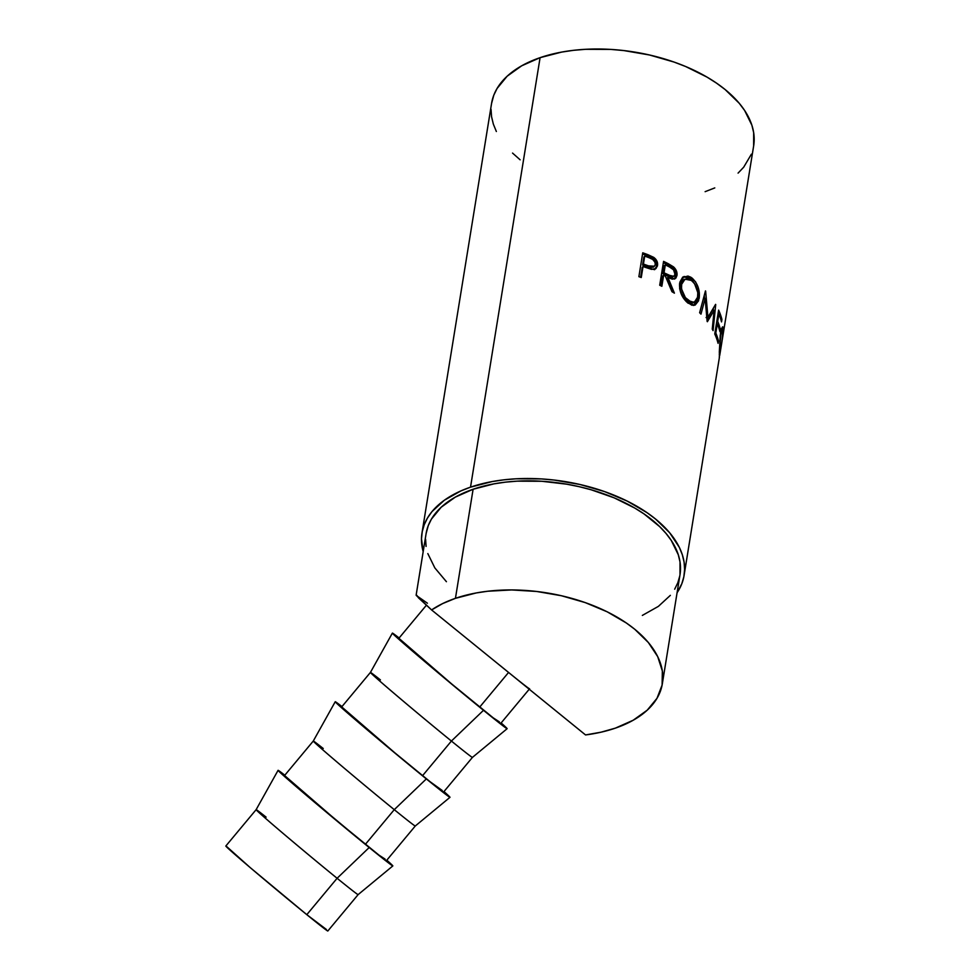<?xml version="1.0" encoding="UTF-8"?>
<svg xmlns="http://www.w3.org/2000/svg" width="980" height="980" viewBox="0 0 980 980"><rect width="100%" height="100%" fill="white"/><g stroke="black" fill="none" stroke-linecap="round" stroke-linejoin="round"><path stroke-width="1.47" d="M256.123 809.664A66.371 1.115 39.8 0 0 283.722 833.943A66.371 1.115 39.8 0 0 337.108 878.276L369.191 847.529A74.676 1.25 -140.2 0 1 309.129 797.659A74.676 1.25 -140.2 0 1 278.075 770.341L256.123 809.664L225.817 846.034A66.371 1.115 39.8 0 0 253.355 870.264A66.371 1.115 39.8 0 0 306.801 914.659L337.108 878.276A66.371 1.115 -140.2 0 1 283.649 833.882A66.371 1.115 -140.2 0 1 256.123 809.652A66.371 1.115 -140.2 0 1 266.107 817.124M278.075 770.341A74.676 1.25 -140.2 0 1 284.825 775.205L278.773 770.684L279.655 772.056L296.511 786.903L369.191 847.529L337.108 878.276A66.371 1.115 39.8 0 0 358.129 894.618A66.371 1.115 -140.2 0 1 337.108 878.276L306.801 914.659L250.17 867.57L226.441 846.34M313.282 741.039A66.371 1.115 39.8 0 0 340.881 765.331A66.371 1.115 39.8 0 0 394.266 809.664L426.337 778.916A74.676 1.25 -140.2 0 1 366.287 729.047A74.676 1.25 -140.2 0 1 335.234 701.729L313.282 741.039L284.457 775.645A66.371 1.115 39.8 0 0 311.983 799.876A66.371 1.115 39.8 0 0 365.442 844.27L394.266 809.664A66.371 1.115 -140.2 0 1 340.807 765.27A66.371 1.115 -140.2 0 1 313.282 741.039A66.371 1.115 -140.2 0 1 323.253 748.512M335.234 701.729A74.676 1.25 -140.2 0 1 341.971 706.592L335.27 701.839L346.185 711.823L394.866 753.02L441.539 791.105L449.943 797.193L443.977 791.558A74.676 1.25 -140.2 0 1 449.979 797.316A74.676 1.25 -140.2 0 1 426.337 778.916L394.266 809.664A66.371 1.115 39.8 0 0 415.275 826.005A66.371 1.115 -140.2 0 1 394.266 809.664L365.442 844.27A66.371 1.115 39.8 0 0 386.451 860.611L415.275 826.005L449.979 797.316M370.428 672.427A66.371 1.115 39.8 0 0 398.027 696.719A66.371 1.115 39.8 0 0 451.413 741.052L483.495 710.304A74.676 1.25 -140.2 0 1 423.434 660.434A74.676 1.25 -140.2 0 1 392.38 633.117L370.428 672.427L341.604 707.033A66.371 1.115 39.8 0 0 369.142 731.264A66.371 1.115 39.8 0 0 422.588 775.645L451.413 741.052A66.371 1.115 -140.2 0 1 397.966 696.658A66.371 1.115 -140.2 0 1 370.428 672.427A66.371 1.115 -140.2 0 1 380.412 679.899M392.38 633.117A74.676 1.25 -140.2 0 1 399.13 637.98L392.429 633.227L403.344 643.211L452.025 684.408L498.685 722.493L507.101 728.581L501.135 722.946A74.676 1.25 -140.2 0 1 507.138 728.691A74.676 1.25 -140.2 0 1 483.495 710.304L451.413 741.052A66.371 1.115 39.8 0 0 472.434 757.393A66.371 1.115 -140.2 0 1 451.413 741.052L422.588 775.645A66.371 1.115 39.8 0 0 443.609 791.999L472.434 757.393L507.138 728.691M426.386 605.248L398.762 638.421A66.371 1.115 39.8 0 0 426.288 662.652A66.371 1.115 39.8 0 0 479.747 707.033L508.571 672.439L499.947 665.395M662.333 683.795L679.998 574.721A128.601 71.27 -170.8 0 0 613.174 497.436A128.601 71.27 -170.8 0 0 473.107 489.253L455.443 598.327A128.601 71.27 9.2 0 1 595.497 606.522A128.601 71.27 9.2 0 1 662.333 683.795A128.601 71.27 9.2 0 1 615.33 728.152A128.601 71.27 9.2 0 1 585.538 734.939L431.592 609.94L585.538 734.939L601.046 732.183L615.33 728.152L633.154 720.251L647.229 710.169L657.004 698.287L662.113 685.057L662.345 670.982L657.69 656.612L648.344 642.5L634.66 629.185L626.343 622.986L607.171 611.802L585.244 602.602L561.405 595.73L536.562 591.455L511.67 589.936L487.697 591.234L476.341 592.924L455.443 598.327L473.107 489.253L455.271 497.142L441.196 507.224L431.421 519.106L428.272 525.586L426.092 533.647M722.076 340.881L722.774 330.125L721.856 330.468L720.729 335.013L719.295 357.565L720.484 333.372L721.403 329.158L722.383 327.051L723.117 327.271L722.223 339.987L753.657 145.885A132.753 73.574 -170.8 0 0 684.677 66.113A132.753 73.574 -170.8 0 0 540.09 57.661L470.523 487.158A132.753 73.574 9.2 0 1 615.109 495.611A132.753 73.574 9.2 0 1 684.089 575.383A132.753 73.574 9.2 0 1 677.082 592.741L681.847 583.651L683.869 576.681L684.616 569.49L684.101 562.153L682.325 554.741L679.299 547.318L669.659 532.753L655.522 519.008L646.947 512.614L627.163 501.074L604.525 491.568L579.915 484.475L554.264 480.065L541.364 478.914L516.019 478.804L503.83 479.833L492.107 481.584L470.523 487.158L540.09 57.661L521.679 65.807L507.15 76.207L497.068 88.482L493.81 95.17L491.556 103.488M654.567 269.708L656.477 266.339L655.877 261.954L652.729 258.279L647.02 255.633A130.683 72.422 -170.8 0 0 642.549 254.004A130.683 72.422 9.2 0 1 647.02 255.633L647.903 254.69A132.753 73.574 -170.8 0 0 642.745 252.816L638.886 276.679L642.745 252.816A132.753 73.574 9.2 0 1 647.903 254.69L655.559 259.002L657.335 262.175L657.421 265.997L655.596 268.814L653.721 269.463L644.914 267.197A132.753 73.574 -170.8 0 0 643.039 266.511L641.251 277.524A132.753 73.574 -170.8 0 0 638.886 276.679A132.753 73.574 -170.8 0 1 641.251 277.524L643.039 266.511L642.206 267.466L640.614 277.291L643.039 266.511A132.753 73.574 -170.8 0 1 644.914 267.197L651.529 269.378L656.024 268.483L657.519 265.457C657.948 262.297 656.673 259.602 653.697 257.36L647.903 254.69L647.02 255.633L652.729 258.279L653.697 257.36L652.729 258.279C655.657 260.496 656.906 263.179 656.477 266.339L657.519 265.457L655.448 268.9M659.712 285.229L663.57 261.378A132.753 73.574 9.2 0 1 668.323 263.743L673.934 267.258L676.8 272.085L676.96 275.503L675.894 278.075L672.329 279.178L667.956 277.475L674.412 293.155A132.753 73.574 -170.8 0 0 671.974 291.709L665.371 276.139A132.753 73.574 -170.8 0 0 663.644 275.27L661.855 286.283A132.753 73.574 -170.8 0 0 659.712 285.229A132.753 73.574 -170.8 0 1 661.855 286.283L663.644 275.27L662.492 276.103L660.912 285.817L662.492 276.103L663.644 275.27A132.753 73.574 -170.8 0 1 665.371 276.139L671.974 291.709A132.753 73.574 -170.8 0 1 674.412 293.155L667.956 277.475L674.987 278.822L676.96 275.503C677.364 272.232 676.212 269.341 673.481 266.854L668.323 263.743L667.135 264.551L672.207 267.626L673.481 266.854L672.207 267.626C674.889 270.1 676.029 272.967 675.612 276.225L676.96 275.503L675.612 276.225L674.252 279.129L675.686 275.699L675.073 271.632L672.648 268.018L667.135 264.551L668.323 263.743A132.753 73.574 -170.8 0 0 663.57 261.378L659.712 285.229M690.986 277.279L695.543 281.811L698.091 287.115L699.34 292.971L698.617 300.725L695.224 305L691.856 305.209L686.147 301.473L681.37 294.306L679.642 288.696L679.851 282.167L682.509 277.512L687.972 276.054L690.986 277.279M714.114 310.391L707.376 321.71A132.753 73.574 -170.8 0 0 707.131 321.379L705.147 298.41L700.982 314.127A132.753 73.574 -170.8 0 0 699.634 312.718L705.453 290.913A132.753 73.574 9.2 0 1 705.637 291.109L707.94 317.251L715.596 304.364A132.753 73.574 9.2 0 1 715.719 304.572L713.073 330.615A132.753 73.574 -170.8 0 0 712.264 329.133L714.114 310.391L712.191 310.574L706.997 319.541L712.191 310.574L714.114 310.391L712.264 329.133A132.753 73.574 -170.8 0 1 713.073 330.615L715.719 304.572A132.753 73.574 -170.8 0 0 715.596 304.364L707.94 317.251L706.066 317.532L707.94 317.251L705.637 291.109A132.753 73.574 -170.8 0 0 705.453 290.913L699.671 312.767A132.753 73.574 -170.8 0 1 700.982 314.127L705.147 298.41L707.131 321.379A132.753 73.574 -170.8 0 1 707.376 321.71L714.114 310.391M714.763 333.996L718.622 310.133A132.753 73.574 9.2 0 1 721.929 319.468L721.525 321.906A132.753 73.574 -170.8 0 0 718.879 314.066L717.691 321.403A132.753 73.574 9.2 0 1 720.337 329.255L719.945 331.693A132.753 73.574 -170.8 0 0 717.299 323.853L715.817 333.029A132.753 73.574 9.2 0 1 718.45 340.881L718.058 343.319A132.753 73.574 -170.8 0 0 714.763 333.996A132.753 73.574 -170.8 0 1 718.058 343.319L718.45 340.881A132.753 73.574 -170.8 0 0 715.817 333.029L717.299 323.853L716.392 323.878L717.299 323.853A132.753 73.574 -170.8 0 1 719.945 331.693L720.337 329.255A132.753 73.574 -170.8 0 0 717.691 321.403L718.879 314.066L717.985 314.09L718.879 314.066A132.753 73.574 -170.8 0 1 721.525 321.906L721.929 319.468L720.839 319.431L721.929 319.468A132.753 73.574 -170.8 0 0 718.622 310.133L714.763 333.996M721.929 341.775L723.363 329.782L722.75 326.842L720.484 333.372L719.308 354.687M427.415 603.215L416.218 595.387L431.592 609.94A128.601 71.27 9.2 0 1 455.443 598.327L442.654 603.57L431.592 609.94L418.435 597.812L416.99 595.497M491.041 109.331L491.556 116.669L493.332 124.08L496.358 131.504M512.54 153.076L520.135 159.814M705.135 191.664L714.788 187.903M738.075 173.117L743.698 167.188L751.415 154.154M753.645 145.934L753.669 132.655L751.893 125.244L744.629 110.471L739.214 103.255L725.09 89.511L716.503 83.116L707.021 77.114L685.706 66.542L674.093 62.071L649.471 54.978L623.831 50.568L610.932 49.417L585.587 49.306L573.386 50.335L561.663 52.087L540.09 57.661A132.753 73.574 -170.8 0 0 491.568 103.439L422 532.936A132.753 73.574 9.2 0 1 470.523 487.158L460.882 490.919L444.332 500.241L431.96 511.634L427.501 517.979L424.254 524.668L422.233 531.638L421.486 538.829L423.176 551.618A132.753 73.574 9.2 0 1 422 532.936M425.59 539.306L426.092 546.411M427.819 553.59L434.838 567.91L446.415 581.691M642.341 615.416L658.364 606.387L670.357 595.35M674.669 589.213L677.829 582.733L679.777 575.983M679.998 574.77L680.01 561.908L678.283 554.729L671.251 540.409L666.008 533.426L659.675 526.628L644.007 513.912L634.82 508.093L614.178 497.852L591.173 489.78L579.07 486.656L566.722 484.181L541.732 481.266L517.183 481.156L505.362 482.16L494.006 483.851L473.107 489.253A128.601 71.27 -170.8 0 0 426.104 533.598L416.132 595.166M719.92 354.197L719.308 352.384L720.251 334.988L722.456 329.746L722.971 332.134L721.893 341.959M719.32 357.737L719.479 356.867M721.305 329.464L723.363 329.782L721.305 329.66M720.9 331.265L720.913 331.914M721.305 330.064L721.292 328.766M716.797 321.428L717.691 321.403L716.797 321.428M719.259 329.219L720.337 329.255L719.259 329.219M714.91 333.053L715.817 333.029L714.91 333.053M717.372 340.844L718.45 340.881L717.372 340.844M703.358 298.778L705.147 298.41L703.358 298.778M713.44 308.149L713.207 310.489L713.44 308.149M704.253 295.433L704.547 298.533L704.253 295.433M683.415 276.838L690.398 278.541L691.966 277.965L684.077 276.483L679.606 283.367C679.152 291.354 681.97 297.957 688.058 303.163L694.661 305.197L699.169 298.41L697.454 298.863L693.791 305.368M697.638 297.454L697.454 298.863L699.169 298.41C700.1 290.166 697.699 283.355 691.966 277.965L690.398 278.541L695.396 285.009L692.248 280.231L689.442 277.867L686.466 276.679L682.68 277.12M693.558 305.478L696.082 303.126L697.711 296.254M692.738 302.881L689.92 302.906L686.821 301.24L681.467 294.135L680.071 289.578L680.242 284.261L681.921 280.99L685.277 279.386M684.995 279.165L683.587 279.79L680.047 285.241L681.48 284.568L680.047 285.241C679.679 291.734 681.945 297.075 686.821 301.24L688.389 300.664C683.44 296.45 681.137 291.085 681.48 284.568L685.008 279.165L691.66 280.476C696.351 284.849 698.373 290.374 697.711 297.038L694.232 302.428L688.389 300.664L686.821 301.24L692.529 302.955L694.232 302.428M666.731 278.271L667.956 277.475L666.731 278.271L672.292 291.893L666.731 278.271M663.362 262.664A130.683 72.422 9.2 0 1 667.135 264.551A130.683 72.422 -170.8 0 0 663.362 262.664M662.884 273.653L664.17 265.703L662.884 273.653L667.111 275.846L662.884 273.653L664.036 272.82L662.884 273.653M672.819 276.801L669.144 276.838L667.111 275.846L672.427 277.095L673.75 276.323L668.336 275.062L667.111 275.846L668.336 275.062L664.036 272.82L665.322 264.87L664.17 265.703L665.322 264.87L664.036 272.82L672.439 276.617L674.13 276.054L675 274.339L673.738 276.323M669.72 267.124A132.753 73.574 -170.8 0 0 665.322 264.87A132.753 73.574 -170.8 0 1 669.72 267.124C673.089 268.459 674.84 270.86 675 274.339L673.554 269.843L669.72 267.124M642.598 265.029L643.885 257.066L642.598 265.029L647.082 266.768L642.598 265.029L643.431 264.061L642.598 265.029M649.336 267.54L647.082 266.768L653.366 267.16L649.336 267.54M655.289 264.49L654.395 266.242L647.988 265.825L647.082 266.768L647.988 265.825L643.431 264.061L644.717 256.099L643.885 257.066L644.717 256.099L643.431 264.061L651.418 266.903L654.37 266.254L655.289 264.49L655.032 262.297L652.741 259.467L649.483 257.899A132.753 73.574 -170.8 0 0 644.717 256.099A132.753 73.574 -170.8 0 1 649.483 257.899C653.158 258.916 655.093 261.109 655.289 264.49M681.676 283.588L681.504 288.916L685.375 297.614L691.537 302.367L695.567 301.668L697.515 298.03L697.809 292.616L694.551 283.637L690.851 279.913L686.772 278.749L683.379 280.329L681.676 283.588M516.043 678.466L508.571 672.439L479.747 707.033A66.371 1.115 39.8 0 0 500.768 723.387L529.592 688.781A66.371 1.115 -140.2 0 1 508.571 672.439M499.359 721.856L493.259 717.875L451.768 684.016L399.387 638.727M442.201 790.468L430.061 781.685L394.622 752.628L342.228 707.34M386.818 860.17A74.676 1.25 -140.2 0 1 392.833 865.928A74.676 1.25 -140.2 0 1 369.191 847.529L392.135 865.573L386.818 860.17M385.054 859.08L378.942 855.099L337.463 821.252L285.082 775.952M326.413 929.469L306.801 914.659A66.371 1.115 39.8 0 0 327.822 931L358.129 894.618L392.833 865.928M684.089 575.383L719.406 357.357M719.7 355.532L721.917 341.873M720.423 329.586L722.468 329.746M654.395 266.242L653.366 267.16"/></g></svg>
